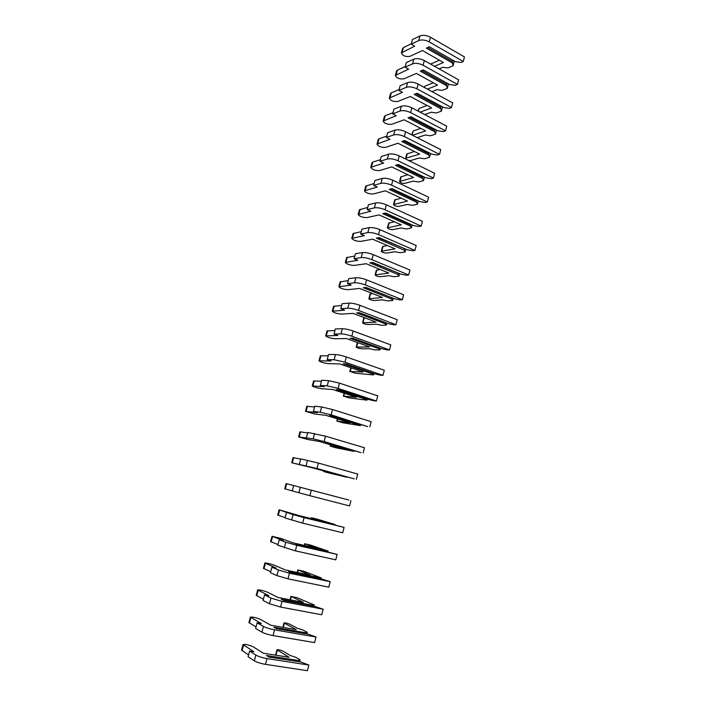 <?xml version="1.0" encoding="UTF-8"?>
<svg xmlns="http://www.w3.org/2000/svg" width="706" height="706" viewBox="0 0 706 706"><rect width="100%" height="100%" fill="white"/><g stroke="black" fill="none" stroke-linecap="round" stroke-linejoin="round"><path stroke-width="1.06" d="M300.121 659.863L295.664 657.215L290.316 655.539L282.824 651.064C280.22 649.952 278.27 649.529 276.955 649.794L289.098 657.286L263.373 653.226L252.863 646.643C248.583 644.79 245.309 644.101 243.032 644.569L253.886 651.726L249.589 651.056L255.854 655.062C258.537 656.562 262.253 657.727 267 658.574L308.857 665.061L301.03 662.043L268.907 657.039L266.436 655.486L298.435 660.498L300.121 659.863L299.609 661.822M249.589 651.056L248.08 656.73L254.328 660.816C257.01 662.343 260.726 663.516 265.482 664.355L307.419 670.7L308.857 665.061M243.032 644.569L241.549 650.085L248.565 654.912M297.853 661.548L298.435 660.498M307.216 632.294L302.724 629.893L297.385 628.269L289.822 624.21C287.218 623.169 285.277 622.736 283.997 622.904L296.264 629.681L270.769 625.216L260.143 619.268C255.854 617.538 252.598 616.823 250.374 617.123L261.361 623.574L257.108 622.824L263.444 626.443C266.144 627.81 269.851 628.94 274.555 629.849L316.032 637.015L308.195 634.164L276.373 628.64L273.875 627.237L305.592 632.761L307.216 632.294L306.801 633.917M257.108 622.824L255.607 628.455L261.926 632.144C264.626 633.538 268.342 634.676 273.054 635.577L314.602 642.601L316.032 637.015M250.374 617.123L248.909 622.586L256.013 626.937M305.098 633.626L305.592 632.761M314.249 604.98L296.767 597.594L291.34 596.535L303.359 602.333L278.085 597.47L267.362 592.14C263.056 590.534 259.826 589.792 257.655 589.925L268.774 595.679L264.556 594.867L270.954 598.097L282.047 601.397L323.145 609.225L315.308 606.542L283.768 600.506L281.244 599.253L312.679 605.28L314.249 604.98L313.923 606.277M264.556 594.867L263.073 600.435L269.463 603.745L280.556 607.063L321.724 614.758L323.145 609.225M257.655 589.925L256.207 595.343L263.391 599.226M312.281 605.96L312.679 605.28M321.221 577.914L303.642 571.216L298.267 570.077L310.393 575.231L285.348 569.98L274.51 565.259C270.195 563.767 266.983 563.009 264.874 562.973L276.108 568.039L271.934 567.165L278.402 570.016L289.46 573.21L330.187 581.691L322.351 579.167L291.093 572.637L288.542 571.525L321.221 577.914L320.974 578.876M271.934 567.165L270.46 572.681L276.92 575.611L287.977 578.823L328.784 587.18L330.187 581.691M264.874 562.973L263.435 568.348L270.707 571.763M319.394 578.549L319.694 578.046M328.131 551.095L310.464 545.067L305.133 543.849L317.365 548.377L292.531 542.737L281.597 538.616L272.022 536.269L283.38 540.655L279.241 539.719L285.771 542.199L296.802 545.288L337.168 554.413L295.77 544.061L328.131 551.095L327.963 551.739M279.241 539.719L277.785 545.191L295.337 550.856L335.774 559.849L337.168 554.413M272.022 536.269L270.592 541.59L277.952 544.555M334.979 524.514L317.223 519.157L311.937 517.86L324.266 521.76L299.653 515.742L279.099 509.803L293.078 514.648L304.083 517.63L344.087 527.382L302.936 516.845L334.891 524.84M286.486 512.53L285.039 517.948L302.627 523.137L342.71 532.774L344.087 527.382M279.099 509.803L277.696 515.08L285.136 517.595M348.861 500.051L286.124 483.575L348.861 500.051M293.661 485.587L292.231 490.952L309.855 495.691L349.576 505.937L350.935 500.598M286.124 483.575L284.73 488.799L292.249 490.882M354.28 478.871L318.309 469.075L347.14 477.265L329.243 473.073L324.028 471.634L336.541 474.45L312.317 467.778L291.702 462.757L317.012 468.493L354.28 478.871M291.702 462.757L293.087 457.576L300.694 459.147M299.353 464.204L300.765 458.882L318.432 463.083L357.73 474.053L356.38 479.348M361.013 452.617L325.316 442.415L353.821 451.346L335.835 447.78L330.673 446.271L343.275 448.495L319.262 441.462L307.948 439.529L298.612 436.943L313.173 438.841L324.098 441.541L361.013 452.617M353.953 450.807L353.821 451.346M298.612 436.943L299.979 431.807L307.675 432.954M306.413 437.702L307.816 432.425L325.51 436.184L364.455 447.754L363.122 452.996M367.676 426.6L332.261 416.002L329.578 415.675L360.439 425.647L342.375 422.709L337.256 421.129L349.955 422.762L326.146 415.384L314.735 413.998L305.46 411.36L317.373 412.666L313.402 411.439L320.224 412.233L331.123 414.846L367.676 426.6M359.186 424.862L359.16 424.359M360.651 424.818L360.439 425.647M305.46 411.36L306.819 406.268L314.585 407M313.402 411.439L314.797 406.215L321.627 406.938L332.517 409.533L371.127 421.685L369.803 426.883M374.286 400.814L368.576 399.49L339.145 389.818L336.435 389.624L365.787 399.243L366.996 400.178L348.852 397.849L343.778 396.198L356.565 397.266L332.967 389.544L321.468 388.697C317.091 387.965 314.02 387.065 312.246 385.997L324.266 386.694L320.339 385.405L327.213 385.873L338.086 388.388L376.422 400.999L374.286 400.814M365.787 399.243L365.761 398.563M367.288 399.058L366.996 400.178M312.246 385.997L313.596 380.949L321.433 381.275M320.339 385.405L321.715 380.234L328.608 380.631L339.462 383.129L377.736 395.854L376.422 400.999M380.834 375.257L375.142 373.977L345.958 363.881L343.231 363.811L372.336 373.853L373.5 374.93L355.286 373.2L350.247 371.48L363.131 371.991L339.727 363.925L328.14 363.616C323.754 362.99 320.7 362.072 318.971 360.854L331.105 360.96L327.205 359.619L334.141 359.751L344.978 362.169L382.987 375.345L380.834 375.257M372.336 373.853L372.309 372.997M373.862 373.527L373.5 374.93M318.971 360.854L320.312 355.85L328.219 355.78M327.205 359.619L328.572 354.483L335.518 354.553C338.395 354.721 342.013 355.524 346.346 356.962L384.293 370.244L382.987 375.345M387.329 349.92L381.646 348.685L352.718 338.174L349.973 338.227L378.822 348.685L379.943 349.911L375.071 349.902L369.873 348.764L361.657 348.764C358.992 348.437 357.174 347.881 356.203 347.096L369.626 346.928L346.425 338.536L334.75 338.748C330.355 338.227 327.319 337.283 325.642 335.932L337.874 335.447L334.009 334.053L340.998 333.867C343.893 333.947 347.502 334.723 351.809 336.197L389.491 349.92L387.329 349.92M378.822 348.685L378.804 347.652M380.375 348.226L379.943 349.911M325.642 335.932L326.975 330.973L334.953 330.514M334.009 334.053L335.368 328.961L342.366 328.714C345.26 328.775 348.861 329.543 353.168 331.026L390.78 344.863L389.491 349.92M393.763 324.804L388.097 323.622L359.416 312.696L356.645 312.864L385.255 323.736L386.332 325.095L381.434 325.289L376.245 324.195L367.976 324.539C365.311 324.266 363.502 323.701 362.557 322.836L376.077 322.095L353.062 313.376L341.307 314.099C336.903 313.676 333.894 312.723 332.261 311.231L344.59 310.163L340.76 308.716L347.802 308.213C350.705 308.187 354.306 308.937 358.586 310.455L395.934 324.725L393.763 324.804M385.255 323.736L385.238 322.571L359.328 312.705M386.835 323.136L386.332 325.095M362.557 322.836L363.819 318.018L364.781 317.815M332.261 311.231L333.576 306.316L341.625 305.469M340.76 308.716L342.101 303.677L349.152 303.112C352.065 303.059 355.656 303.801 359.928 305.336L397.222 319.712L395.934 324.725M400.143 299.918L394.495 298.77L366.052 287.448L363.263 287.73L391.627 299.009L392.668 300.5L387.735 300.888L382.564 299.838L374.242 300.518C371.568 300.306 369.776 299.723 368.85 298.788L382.467 297.473L359.645 288.436L347.811 289.663C343.398 289.336 340.407 288.357 338.818 286.733L351.244 285.109L347.449 283.6L354.536 282.788C357.465 282.656 361.048 283.38 365.293 284.942L402.332 299.741L400.143 299.918M391.662 297.65L365.682 287.483M391.627 299.009L391.618 297.817M393.242 298.276L392.668 300.5M368.85 298.788L370.103 293.996L372.689 293.599M338.818 286.733L340.115 281.862L348.235 280.635M347.449 283.6L348.773 278.605L355.877 277.732C358.807 277.582 362.39 278.296 366.635 279.867L403.603 294.773L402.332 299.741M406.462 275.243L400.831 274.14L372.627 262.411L369.829 262.826L397.946 274.484L398.943 276.125L393.983 276.699L388.829 275.693L380.455 276.69C377.781 276.54 375.998 275.949 375.098 274.934L388.794 273.063L366.176 263.709L354.253 265.43C349.841 265.2 346.858 264.212 345.313 262.455L357.845 260.267L354.077 258.705L361.216 257.593C364.155 257.363 367.729 258.052 371.947 259.658L408.668 274.987L406.462 275.243M398.025 272.975L372.036 262.5M397.946 274.484L397.946 273.275M399.587 273.628L398.943 276.125M375.098 274.934L376.342 270.186L380.19 269.498M345.313 262.455L346.611 257.619L354.791 256.022M354.077 258.705L355.392 253.754L362.549 252.58C365.487 252.324 369.061 253.013 373.271 254.628L409.921 270.054L408.668 274.987M412.728 250.78L407.115 249.721L379.148 237.604L376.324 238.125L404.211 250.18L405.173 251.945L400.178 252.722L395.033 251.742L386.614 253.066C383.94 252.969 382.167 252.377 381.293 251.283L395.078 248.856L372.644 239.202L360.642 241.408C356.221 241.275 353.256 240.269 351.756 238.381L364.384 235.645L360.642 234.039L367.835 232.618C370.791 232.292 374.356 232.945 378.54 234.604L414.943 250.436L412.728 250.78M404.326 248.521L378.372 237.754M404.211 250.18L404.22 248.944M405.879 249.192L405.173 251.945M381.293 251.283L382.52 246.579L387.4 245.556M351.756 238.381L353.044 233.589L361.287 231.63M360.642 234.039L361.949 229.123L369.159 227.65C372.106 227.297 375.671 227.959 379.854 229.618L416.196 245.556L414.943 250.436M418.94 226.529L413.337 225.514L385.608 213.018L382.776 213.653L410.424 226.079L411.342 227.976L406.329 228.938L401.193 228.003L392.721 229.644C390.039 229.6 388.282 229 387.426 227.826L401.299 224.861L379.051 214.906L366.97 217.589C362.549 217.554 359.61 216.521 358.145 214.509L370.862 211.235L367.155 209.576L374.401 207.864C377.366 207.44 380.922 208.067 385.07 209.761L421.173 226.105L418.94 226.529M410.583 224.27L410.442 224.826L384.682 213.221M410.424 226.079L410.442 224.826M412.119 224.967L411.342 227.976M387.426 227.826L388.653 223.167L394.389 221.772M358.145 214.509L359.416 209.761L367.729 207.44M367.155 209.576L368.453 204.714L375.707 202.94C378.672 202.49 382.228 203.116 386.376 204.828L422.409 221.26L421.173 226.105M425.1 202.49L419.514 201.519L392.015 188.643L389.165 189.384L416.584 202.19L417.467 204.219L412.419 205.358L407.3 204.458L398.784 206.408C396.101 206.426 394.345 205.808 393.516 204.572L407.477 201.069L385.414 190.814L373.253 193.974C368.823 194.026 365.902 192.985 364.481 190.841L377.286 187.037L373.615 185.334L380.905 183.331C383.879 182.801 387.435 183.41 391.548 185.149L427.342 201.987L425.1 202.49M416.778 200.239L416.602 200.91L390.965 188.917M416.584 202.19L416.602 200.91M418.305 200.954L417.467 204.219M393.516 204.572L394.733 199.939L401.193 198.157M364.481 190.841L365.743 186.137L374.109 183.463M373.615 185.334L374.904 180.507L382.193 178.45C385.176 177.903 388.724 178.503 392.836 180.251L428.568 197.186L427.342 201.987M431.216 178.653L425.639 177.718L398.369 164.48L395.492 165.328L422.691 178.503L423.529 180.648L418.464 181.971L413.354 181.115L404.785 183.375C402.102 183.436 400.364 182.819 399.561 181.504L413.592 177.48L391.715 166.934L379.484 170.561C375.045 170.702 372.141 169.643 370.765 167.375L383.658 163.051L380.013 161.295L387.347 159.018C390.339 158.391 393.877 158.965 397.972 160.747L433.458 178.071L431.216 178.653M422.92 176.403L422.717 177.197L397.204 164.825M422.691 178.503L422.717 177.197M424.438 177.135L423.529 180.648M399.561 181.504L400.761 176.915L407.847 174.717M370.765 167.375L372.018 162.707L372.777 162.089L380.446 159.688M380.013 161.295L381.293 156.511L388.635 154.173C391.627 153.529 395.166 154.102 399.243 155.894L434.675 173.305L433.458 178.071M405.641 159.035L406.065 158.215L419.664 154.093L397.963 143.256L385.661 147.333C381.214 147.572 378.328 146.495 376.995 144.103L389.977 139.267L386.358 137.467L393.736 134.908C396.746 134.193 400.276 134.74 404.335 136.558L439.529 154.358L437.27 155.02L431.71 154.129L404.662 140.52L401.776 141.482L428.745 155.011L429.548 157.288L424.456 158.779L419.355 157.959L410.751 160.518L408.58 160.483M429.019 152.778L428.78 153.687L403.408 140.944M428.745 155.011L428.78 153.687M430.519 153.529L429.548 157.288M405.544 158.629L406.735 154.076L414.378 151.455M376.995 144.103L378.231 139.479L379.007 138.808L386.72 136.117M386.358 137.467L387.62 132.728L395.016 130.107C398.016 129.374 401.546 129.922 405.597 131.748L440.738 149.637L439.529 154.358M412.578 135.305L425.683 130.901L404.159 119.782L391.786 124.309C387.338 124.627 384.461 123.532 383.173 121.035L396.234 115.696L392.651 113.842L400.073 111.01C403.091 110.198 406.612 110.727 410.636 112.589L445.548 130.848L443.271 131.59L437.729 130.734L410.91 116.781L407.997 117.84L434.746 131.722L435.514 134.122L430.395 135.79L425.312 135.005L417.228 137.67M435.055 129.348L434.79 130.381L409.568 117.267M434.746 131.722L434.79 130.381M436.546 130.125L435.514 134.122M411.766 134.89L413.195 130.972L420.785 128.368M383.173 121.035L384.399 116.437L385.185 115.722L392.942 112.739M392.651 113.842L393.904 109.148L401.335 106.253C404.353 105.423 407.874 105.944 411.898 107.815L446.739 126.171L445.548 130.848M420.123 112.148L431.648 107.903L410.301 96.51L397.857 101.47C393.401 101.876 390.55 100.773 389.297 98.152L402.438 92.318L398.89 90.421L406.356 87.315C409.383 86.414 412.895 86.917 416.893 88.815L451.505 107.533L449.228 108.353L443.695 107.541L417.096 93.236L414.175 94.401L440.703 108.627L441.435 111.142L436.29 112.986L431.216 112.236L424.738 114.575M441.047 106.121L440.747 107.268L415.675 93.801M440.703 108.627L440.747 107.268M442.521 106.915L441.435 111.142M418.005 111.036L419.082 108.477L427.104 105.468M389.297 98.152L390.515 93.598L391.309 92.821L399.119 89.565M398.89 90.421L400.134 85.761L407.609 82.602C410.636 81.684 414.148 82.178 418.137 84.085L452.696 102.899L451.505 107.533M427.43 89.141L437.57 85.091L416.39 73.433L403.876 78.825C399.419 79.31 396.587 78.189 395.369 75.454L408.597 69.144L405.076 67.202L412.578 63.831C415.622 62.843 419.126 63.311 423.088 65.252L457.426 84.42L455.132 85.311L449.607 84.543L423.229 69.894L420.291 71.156L446.607 85.726L447.295 88.356L442.132 90.368L437.076 89.653L432.01 91.639M446.986 83.087L446.66 84.341L421.747 70.529M446.607 85.726L446.66 84.341M448.451 83.899L447.295 88.356M424.2 87.385L424.924 86.158L433.325 82.752M395.369 75.454L396.578 70.944L397.39 70.115L405.235 66.585M405.076 67.202L406.303 62.578L413.822 59.154C416.867 58.148 420.361 58.616 424.324 60.566L458.6 79.822L457.426 84.42M434.534 66.302L443.439 62.472L422.426 50.55L409.851 56.365C405.394 56.939 402.57 55.8 401.396 52.95L414.704 46.155L411.21 44.178L418.755 40.542C421.809 39.465 425.303 39.915 429.239 41.892L463.286 61.501L460.983 62.463L455.476 61.731L429.31 46.746L426.362 48.114L452.458 63.011L453.12 65.764L447.922 67.935L442.883 67.255L439.088 68.861M452.873 60.239L452.52 61.616L427.765 47.461M452.458 63.011L452.52 61.616M454.214 61.007L453.12 65.764M430.589 64.087L439.459 60.213M401.396 52.95L402.596 48.476L403.417 47.602L411.307 43.798M411.21 44.178L412.428 39.589L419.982 35.909C423.035 34.815 426.53 35.265 430.457 37.242L464.451 56.939L463.286 61.501M277.299 650.173L275.984 655.212M243.526 645.143L242.043 650.685M255.854 655.062L254.328 660.816M267 658.574L265.482 664.355M284.35 623.239L283.265 627.405M250.886 617.626L249.421 623.116M263.444 626.443L261.926 632.144M274.555 629.849L273.054 635.577M291.34 596.535L290.475 599.853M258.184 590.357L256.728 595.793M270.954 598.097L269.463 603.745M282.047 601.397L280.556 607.063M298.267 570.077L297.614 572.548M265.412 563.344L263.973 568.727M278.402 570.016L276.92 575.611M289.46 573.21L287.977 578.823M305.133 543.849L304.701 545.5M272.578 536.569L271.148 541.899M285.771 542.199L284.306 547.741M296.802 545.288L295.337 550.856M311.937 517.86L311.717 518.689M279.682 510.032L278.261 515.318M293.078 514.648L291.622 520.137M304.083 517.63L302.627 523.137M286.715 483.734L285.312 488.976M300.315 487.343L298.876 492.788M311.293 490.229L309.855 495.691M324.186 471.043L324.028 471.634M293.687 457.664L292.302 462.862M307.481 460.294L306.06 465.686M318.432 463.083L317.012 468.493M331.026 444.904L330.673 446.271M300.606 431.834L299.229 436.988M314.585 433.493L313.173 438.841M325.51 436.184L324.098 441.541M337.812 419.002L337.256 421.129M307.454 406.232L306.086 411.333M321.627 406.938L320.224 412.233M332.517 409.533L331.123 414.846M344.528 393.321L343.778 396.198M314.241 380.852L312.89 385.908M328.608 380.631L327.213 385.873M339.462 383.129L338.086 388.388M351.191 367.879L350.247 371.48M320.974 355.692L319.633 360.704M335.518 354.553L334.141 359.751M346.346 356.962L344.978 362.169M357.792 342.648L356.662 346.973M327.646 330.752L326.322 335.729M342.366 328.714L340.998 333.867M353.168 331.026L351.809 336.197M364.287 317.841L363.016 322.677M334.265 306.033L332.95 310.958M349.152 303.112L347.802 308.213M359.928 305.336L358.586 310.455M370.579 293.793L369.326 298.585M340.821 281.526L339.515 286.407M355.877 277.732L354.536 282.788M366.635 279.867L365.293 284.942M376.819 269.948L375.574 274.696M347.326 257.222L346.028 262.067M362.549 252.58L361.216 257.593M373.271 254.628L371.947 259.658M383.014 246.297L381.778 251.009M353.768 233.139L352.488 237.94M369.159 227.65L367.835 232.618M379.854 229.618L378.54 234.604M389.147 222.849L387.929 227.526M360.157 209.25L358.886 214.015M375.707 202.94L374.401 207.864M386.376 204.828L385.07 209.761M395.236 199.595L394.019 204.228M366.493 185.572L365.231 190.293M382.193 178.45L380.905 183.331M392.836 180.251L391.548 185.149M401.273 176.526L400.073 181.124M372.777 162.089L371.524 166.766M388.635 154.173L387.347 159.018M399.243 155.894L397.972 160.747M407.256 153.661L406.065 158.215M379.007 138.808L377.772 143.45M395.016 130.107L393.736 134.908M405.597 131.748L404.335 136.558M413.195 130.972L412.119 135.075M385.185 115.722L383.958 120.32M401.335 106.253L400.073 111.01M411.898 107.815L410.636 112.589M419.082 108.477L418.367 111.221M391.309 92.821L390.091 97.384M407.609 82.602L406.356 87.315M418.137 84.085L416.893 88.815M424.924 86.158L424.553 87.579M397.39 70.115L396.181 74.642M413.822 59.154L412.578 63.831M424.324 60.566L423.088 65.252M403.417 47.602L402.208 52.085M419.982 35.909L418.755 40.542M430.457 37.242L429.239 41.892M276.955 649.794L275.552 655.15M283.997 622.904L282.832 627.334M290.969 596.252L290.051 599.773M297.888 569.839L297.2 572.46M304.745 543.655L304.286 545.403M311.54 517.71L311.302 518.592M323.78 470.937L323.622 471.564M330.629 444.789L330.249 446.236M337.415 418.879L336.824 421.129M344.131 393.198L343.337 396.242M350.803 367.738L349.797 371.568M357.404 342.507L356.203 347.096"/></g></svg>
